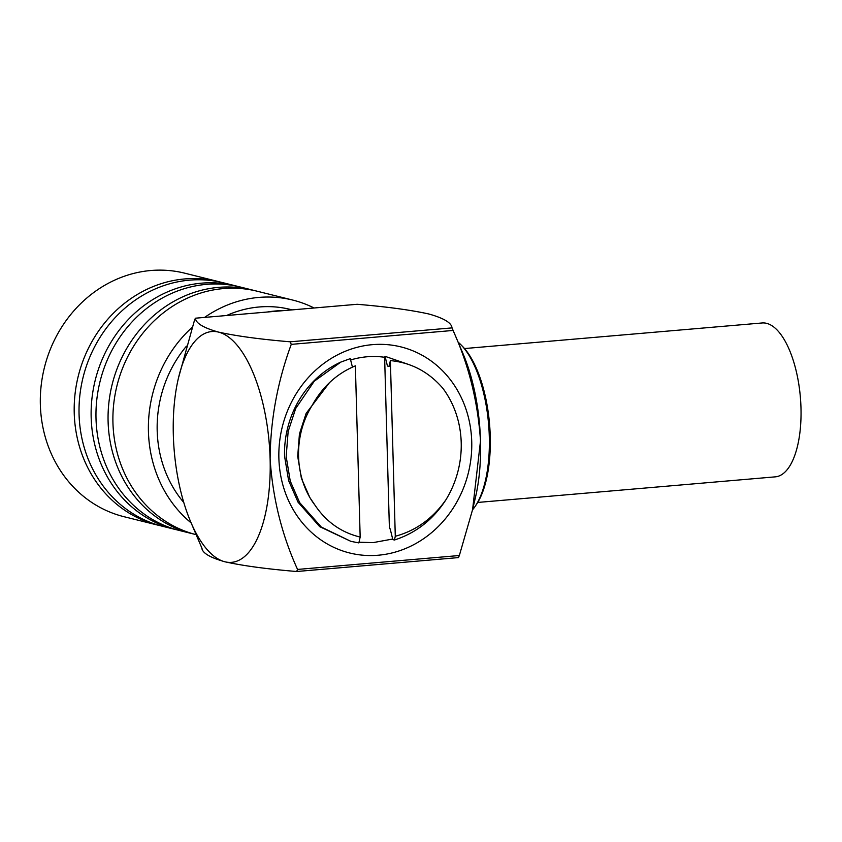 <?xml version="1.0" encoding="UTF-8"?>
<svg xmlns="http://www.w3.org/2000/svg" width="842" height="842" viewBox="0 0 842 842"><rect width="100%" height="100%" fill="white"/><g stroke="black" fill="none" stroke-linecap="round" stroke-linejoin="round"><path stroke-width="1.26" d="M464.5 348.556L762.105 322.97A77.222 31.764 85.1 0 1 798.332 381.405A77.222 31.764 85.1 0 1 787.533 469.226A77.222 31.764 85.1 0 1 775.335 476.846L477.73 502.442M461.237 345.073L462.784 346.672A88.81 36.532 85.1 0 1 489.539 423.915A88.81 36.532 85.1 0 1 476.362 504.59L475.109 506.431A90.736 37.322 -94.9 0 0 488.581 424A90.736 37.322 -94.9 0 0 461.237 345.073A90.736 37.322 -94.9 0 0 458.122 342.178M472.541 509.799A90.736 37.322 -94.9 0 0 475.109 506.431M352.43 367.123L350.283 358.639L340.778 362.113A94.599 85.379 104 0 0 284.554 456.122L288.627 480.645L298.047 502.2L319.707 526.66L350.872 541.343L321.318 527.071L299.657 502.6L290.248 481.045L286.175 456.532L288.153 431.493L295.7 408.475L314.245 381.237L340.778 362.113M392.688 539.027L373.122 542.616L359.029 542.227M378.247 555.225A106.187 95.841 -76 0 1 278.881 458.237A106.187 95.841 -76 0 1 372.364 344.662A106.187 95.841 -76 0 1 471.731 441.65A106.187 95.841 -76 0 1 378.247 555.225M350.619 359.976A92.525 83.516 -76 0 1 367.038 356.776A92.525 83.516 -76 0 1 384.626 357.292L385.047 356.324L408.58 364.46M292.174 309.877L290.374 309.435A115.838 104.555 104 0 0 259.189 306.983A115.838 104.555 104 0 0 226.572 315.518M186.461 346.146A115.838 104.555 104 0 0 183.777 502.485M283.249 310.645A115.838 104.555 104 0 0 275.313 311.003A115.838 104.555 104 0 0 267.398 312.014M314.077 307.993A125.49 113.26 104 0 0 292.711 300.068L257.22 291.227A125.49 113.26 104 0 0 241.117 288.564A125.49 113.26 104 0 0 115.144 394.235A125.49 113.26 104 0 0 196.154 534.659M292.711 300.068A125.49 113.26 104 0 0 276.608 297.394A125.49 113.26 104 0 0 204.617 317.402M192.186 327.306A125.49 113.26 104 0 0 191.145 522.903M254.789 290.658A125.49 113.26 104 0 0 252.379 290.027A125.49 113.26 104 0 0 236.276 287.354A125.49 113.26 104 0 0 110.26 393.277A125.49 113.26 104 0 0 191.755 533.565A125.49 113.26 104 0 0 194.176 534.144M252.379 290.027L240.286 287.017A125.49 113.26 104 0 0 224.183 284.343A125.49 113.26 104 0 0 98.167 390.267A125.49 113.26 104 0 0 179.651 530.555L191.755 533.565M237.854 286.438A125.49 113.26 104 0 0 235.444 285.806A125.49 113.26 104 0 0 219.341 283.144A125.49 113.26 104 0 0 93.325 389.057A125.49 113.26 104 0 0 174.81 529.355A125.49 113.26 104 0 0 177.241 529.923M235.444 285.806L223.34 282.796A125.49 113.26 104 0 0 207.248 280.133A125.49 113.26 104 0 0 81.221 386.046A125.49 113.26 104 0 0 162.716 526.334L174.81 529.355M220.92 282.228A125.49 113.26 104 0 0 218.51 281.596A125.49 113.26 104 0 0 202.406 278.923A125.49 113.26 104 0 0 76.39 384.847A125.49 113.26 104 0 0 157.875 525.134A125.49 113.26 104 0 0 160.306 525.703M218.51 281.596L184.63 273.155A125.49 113.26 104 0 0 168.526 270.493A125.49 113.26 104 0 0 42.51 376.406A125.49 113.26 104 0 0 124.006 516.704L157.875 525.134M201.806 547.9C202.175 552.91 209.879 557.541 224.93 561.793C242.791 565.761 266.693 568.992 296.637 571.508A162.169 66.707 -94.9 0 0 297.552 569.434C281.849 534.944 272.703 498.127 270.114 458.985A115.838 47.647 85.1 0 1 224.93 561.793A115.838 47.647 85.1 0 1 190.808 522.114A115.838 47.647 85.1 0 1 173.326 434.893A115.838 47.647 85.1 0 1 178.43 378.142A115.838 47.647 85.1 0 1 218.51 332.095A115.838 47.647 85.1 0 1 270.114 458.985C270.461 419.895 277.513 381.689 291.258 344.367A162.169 66.707 -94.9 0 0 290.216 341.81C260.452 339.315 236.549 336.084 218.51 332.095C203.532 327.875 195.828 323.244 195.397 318.202L357.187 304.288C386.952 306.772 410.854 310.014 428.894 314.003C443.881 318.213 451.586 322.844 452.017 327.896A162.169 66.707 85.1 0 1 453.059 330.453C468.752 364.954 477.898 401.76 480.498 440.903A115.838 47.647 85.1 0 1 475.404 497.643L472.962 507.979M297.552 569.434L459.343 555.52A162.169 66.707 85.1 0 1 458.437 557.593L296.637 571.508M459.343 555.52L472.594 509.599L480.498 440.903A115.838 47.647 85.1 0 0 463.026 353.682L451.807 327.359L452.017 327.896L290.216 341.81M291.258 344.367L453.059 330.453M195.397 318.202A162.169 66.707 -94.9 0 0 194.481 320.276L178.43 378.142M360.166 537.049C341.284 532.533 326.201 521.861 314.897 505.042C294.237 478.088 292.953 435.935 312.119 405.476C322.454 386.762 336.874 373.553 355.377 365.86L360.166 537.049L358.871 542.911L350.872 541.343M384.626 357.292L389.414 528.65L390.162 528.839L392.825 539.617L394.445 540.017L395.287 536.28C415.959 530.66 432.851 518.472 445.986 499.685A94.599 85.379 104 0 0 442.871 388.309C428.746 371.88 411.243 362.639 390.383 360.597L395.287 536.28M445.986 499.685C433.209 519.556 416.022 533.007 394.445 540.017M314.897 505.042L309.835 497.548L301.383 478.277L297.7 456.343L299.436 433.956L306.141 413.369L329.411 382.721M390.383 360.597L389.067 366.428L387.446 366.028L389.088 366.323M387.446 366.028L385.047 356.324M190.808 522.114L202.027 548.437"/></g></svg>
